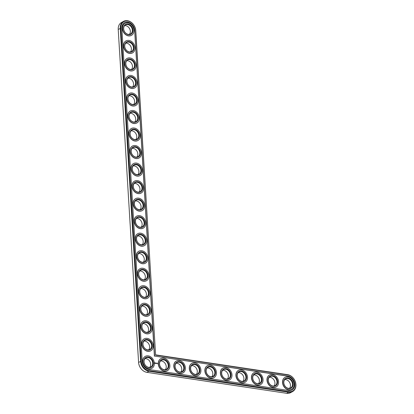 <?xml version="1.0" encoding="UTF-8"?>
<svg xmlns="http://www.w3.org/2000/svg" width="414" height="414" viewBox="0 0 414 414"><rect width="100%" height="100%" fill="white"/><g stroke="black" fill="none" stroke-linecap="round" stroke-linejoin="round"><path stroke-width="0.62" d="M123.563 21.357L121.54 22.465A9.258 7.281 61.3 0 0 118.218 29.42L138.587 362.395A9.258 7.281 61.3 0 0 146.887 372.326L286.659 393.3A9.258 7.281 61.3 0 0 290.571 392.653L292.594 391.546A9.258 7.281 61.3 0 0 295.487 382.215A9.258 7.281 61.3 0 0 287.611 374.665L155.602 354.855L135.771 30.641A9.258 7.281 61.3 0 0 131.373 22.428A9.258 7.281 61.3 0 0 123.563 21.357A9.258 7.281 61.3 0 0 120.241 28.312L140.61 361.287A9.258 7.281 61.3 0 0 148.911 371.213L288.682 392.193A9.258 7.281 61.3 0 0 292.594 391.546M149.754 367.368A5.185 4.078 61.3 0 0 150.701 364.211A5.185 4.078 61.3 0 0 144.972 358.648M148.678 349.84A5.185 4.078 61.3 0 0 149.63 346.689A5.185 4.078 61.3 0 0 143.901 341.12M147.607 332.318A5.185 4.078 61.3 0 0 148.554 329.161A5.185 4.078 61.3 0 0 142.83 323.598M165.284 369.697A5.185 4.078 61.3 0 0 166.231 366.545A5.185 4.078 61.3 0 0 160.503 360.977M180.814 372.026A5.185 4.078 61.3 0 0 181.762 368.874A5.185 4.078 61.3 0 0 176.033 363.306M146.535 314.79A5.185 4.078 61.3 0 0 147.482 311.639A5.185 4.078 61.3 0 0 141.759 306.07M145.464 297.268A5.185 4.078 61.3 0 0 146.411 294.111A5.185 4.078 61.3 0 0 140.688 288.548M196.345 374.359A5.185 4.078 61.3 0 0 197.292 371.208A5.185 4.078 61.3 0 0 191.563 365.64M211.875 376.688A5.185 4.078 61.3 0 0 212.822 373.537A5.185 4.078 61.3 0 0 207.093 367.968M144.393 279.74A5.185 4.078 61.3 0 0 145.34 276.588A5.185 4.078 61.3 0 0 139.616 271.02M143.322 262.217A5.185 4.078 61.3 0 0 144.269 259.06A5.185 4.078 61.3 0 0 138.54 253.497M142.25 244.69A5.185 4.078 61.3 0 0 143.197 241.538A5.185 4.078 61.3 0 0 137.469 235.97M141.174 227.167A5.185 4.078 61.3 0 0 142.126 224.015A5.185 4.078 61.3 0 0 136.397 218.447M140.103 209.639A5.185 4.078 61.3 0 0 141.055 206.488A5.185 4.078 61.3 0 0 135.326 200.919M227.405 379.022A5.185 4.078 61.3 0 0 228.352 375.865A5.185 4.078 61.3 0 0 222.623 370.302M242.935 381.351A5.185 4.078 61.3 0 0 243.882 378.199A5.185 4.078 61.3 0 0 238.153 372.631M258.465 383.68A5.185 4.078 61.3 0 0 259.412 380.528A5.185 4.078 61.3 0 0 253.684 374.96M273.996 386.014A5.185 4.078 61.3 0 0 274.943 382.857A5.185 4.078 61.3 0 0 269.214 377.294M289.526 388.342A5.185 4.078 61.3 0 0 290.473 385.191A5.185 4.078 61.3 0 0 284.744 379.622M139.032 192.117A5.185 4.078 61.3 0 0 139.979 188.965A5.185 4.078 61.3 0 0 134.255 183.397M137.96 174.589A5.185 4.078 61.3 0 0 138.907 171.437A5.185 4.078 61.3 0 0 133.184 165.869M136.889 157.066A5.185 4.078 61.3 0 0 137.836 153.915A5.185 4.078 61.3 0 0 132.113 148.347M135.818 139.539A5.185 4.078 61.3 0 0 136.765 136.387A5.185 4.078 61.3 0 0 131.041 130.819M134.747 122.016A5.185 4.078 61.3 0 0 135.694 118.865A5.185 4.078 61.3 0 0 129.965 113.296M133.675 104.488A5.185 4.078 61.3 0 0 134.622 101.337A5.185 4.078 61.3 0 0 128.894 95.769M132.599 86.966A5.185 4.078 61.3 0 0 133.551 83.814A5.185 4.078 61.3 0 0 127.822 78.246M131.528 69.438A5.185 4.078 61.3 0 0 132.475 66.287A5.185 4.078 61.3 0 0 126.751 60.718M130.457 51.916A5.185 4.078 61.3 0 0 131.404 48.764A5.185 4.078 61.3 0 0 125.68 43.196M129.385 34.388A5.185 4.078 61.3 0 0 130.332 31.236A5.185 4.078 61.3 0 0 124.609 25.668M152.725 363.104A5.185 4.078 -118.7 0 1 150.867 366.995A5.185 4.078 -118.7 0 1 144.797 364.413A5.185 4.078 -118.7 0 1 145.883 357.908A5.185 4.078 -118.7 0 1 150.256 358.503A5.185 4.078 -118.7 0 1 152.725 363.104M155.602 354.855L135.642 30.455A8.813 6.934 61.3 0 0 127.74 21A8.813 6.934 61.3 0 0 120.857 28.235L141.221 361.21A8.813 6.934 61.3 0 0 149.123 370.665L288.9 391.639A8.813 6.934 61.3 0 0 295.782 384.404A8.813 6.934 61.3 0 0 287.875 374.955L155.498 355.088M153.335 363.031A5.625 4.43 -118.7 0 1 146.535 366.581A5.625 4.43 -118.7 0 1 145.971 357.354A5.625 4.43 -118.7 0 1 153.335 363.031M154.572 356.061L134.648 30.305A7.628 6.003 61.3 0 0 131.021 23.536A7.628 6.003 61.3 0 0 124.583 22.656A7.628 6.003 61.3 0 0 121.851 28.385L142.214 361.36A7.628 6.003 61.3 0 0 149.056 369.542L288.827 390.516A7.628 6.003 61.3 0 0 292.051 389.988A7.628 6.003 61.3 0 0 294.437 382.298A7.628 6.003 61.3 0 0 287.947 376.078L154.572 356.061L287.787 376.166A7.628 6.003 61.3 0 1 294.261 382.334A7.628 6.003 61.3 0 1 291.974 390.029M154.329 363.176A6.81 5.361 -118.7 0 1 151.886 368.294A6.81 5.361 -118.7 0 1 143.912 364.894A6.81 5.361 -118.7 0 1 145.34 356.345A6.81 5.361 -118.7 0 1 151.089 357.132A6.81 5.361 -118.7 0 1 154.329 363.176M134.648 30.305L154.412 356.149M134.488 30.393A7.628 6.003 61.3 0 0 130.902 23.66A7.628 6.003 61.3 0 0 124.505 22.698M151.809 368.336A6.81 5.361 -118.7 0 1 151.726 368.382A6.81 5.361 -118.7 0 1 143.751 364.982A6.81 5.361 -118.7 0 1 145.179 356.433A6.81 5.361 -118.7 0 1 145.262 356.392M154.743 362.752L154.593 363.176L155.002 363.435L155.152 363.016L154.743 362.752M155.317 363.026L155.509 363.383L155.462 363.037M155.617 363.062L155.752 363.42L155.814 363.088M155.928 363.062L156.14 363.476L155.928 363.062M156.373 363.363L156.228 363.109L156.342 363.383M156.896 363.207L156.922 363.595L156.896 363.207M157.206 363.254L157.02 363.59L157.227 363.28M157.775 363.513L157.905 363.802L157.775 363.513M150.737 350.813A6.81 5.361 -118.7 0 1 150.655 350.86A6.81 5.361 -118.7 0 1 142.68 347.46A6.81 5.361 -118.7 0 1 144.108 338.911A6.81 5.361 -118.7 0 1 144.191 338.864M149.666 333.286A6.81 5.361 -118.7 0 1 149.583 333.332A6.81 5.361 -118.7 0 1 141.609 329.932A6.81 5.361 -118.7 0 1 143.037 321.383A6.81 5.361 -118.7 0 1 143.12 321.342M167.339 370.67A6.81 5.361 -118.7 0 1 167.256 370.711A6.81 5.361 -118.7 0 1 159.281 367.316A6.81 5.361 -118.7 0 1 160.71 358.767A6.81 5.361 -118.7 0 1 160.792 358.721M182.869 372.998A6.81 5.361 -118.7 0 1 182.786 373.045A6.81 5.361 -118.7 0 1 174.811 369.645A6.81 5.361 -118.7 0 1 176.24 361.096A6.81 5.361 -118.7 0 1 176.323 361.055M148.59 315.763A6.81 5.361 -118.7 0 1 148.512 315.81A6.81 5.361 -118.7 0 1 140.537 312.41A6.81 5.361 -118.7 0 1 141.966 303.86A6.81 5.361 -118.7 0 1 142.049 303.814M147.519 298.235A6.81 5.361 -118.7 0 1 147.441 298.282A6.81 5.361 -118.7 0 1 139.466 294.882A6.81 5.361 -118.7 0 1 140.895 286.333A6.81 5.361 -118.7 0 1 140.972 286.291M198.399 375.332A6.81 5.361 -118.7 0 1 198.316 375.374A6.81 5.361 -118.7 0 1 190.342 371.979A6.81 5.361 -118.7 0 1 191.77 363.425A6.81 5.361 -118.7 0 1 191.853 363.383M213.929 377.661A6.81 5.361 -118.7 0 1 213.852 377.708A6.81 5.361 -118.7 0 1 205.872 374.308A6.81 5.361 -118.7 0 1 207.3 365.759A6.81 5.361 -118.7 0 1 207.383 365.712M146.447 280.713A6.81 5.361 -118.7 0 1 146.37 280.759A6.81 5.361 -118.7 0 1 138.395 277.359A6.81 5.361 -118.7 0 1 139.823 268.81A6.81 5.361 -118.7 0 1 139.901 268.764M145.376 263.185A6.81 5.361 -118.7 0 1 145.298 263.232A6.81 5.361 -118.7 0 1 137.324 259.832A6.81 5.361 -118.7 0 1 138.752 251.282A6.81 5.361 -118.7 0 1 138.83 251.241M144.305 245.662A6.81 5.361 -118.7 0 1 144.227 245.709A6.81 5.361 -118.7 0 1 136.247 242.309A6.81 5.361 -118.7 0 1 137.676 233.76A6.81 5.361 -118.7 0 1 137.758 233.713M143.234 228.135A6.81 5.361 -118.7 0 1 143.151 228.181A6.81 5.361 -118.7 0 1 135.176 224.781A6.81 5.361 -118.7 0 1 136.604 216.232A6.81 5.361 -118.7 0 1 136.687 216.191M142.162 210.612A6.81 5.361 -118.7 0 1 142.08 210.659A6.81 5.361 -118.7 0 1 134.105 207.259A6.81 5.361 -118.7 0 1 135.533 198.71A6.81 5.361 -118.7 0 1 135.616 198.663M229.459 379.99A6.81 5.361 -118.7 0 1 229.382 380.036A6.81 5.361 -118.7 0 1 221.407 376.636A6.81 5.361 -118.7 0 1 222.83 368.087A6.81 5.361 -118.7 0 1 222.913 368.046M244.99 382.324A6.81 5.361 -118.7 0 1 244.912 382.365A6.81 5.361 -118.7 0 1 236.937 378.97A6.81 5.361 -118.7 0 1 238.361 370.416A6.81 5.361 -118.7 0 1 238.443 370.375M260.52 384.653A6.81 5.361 -118.7 0 1 260.442 384.699A6.81 5.361 -118.7 0 1 252.468 381.299A6.81 5.361 -118.7 0 1 253.891 372.75A6.81 5.361 -118.7 0 1 253.973 372.704M276.05 386.981A6.81 5.361 -118.7 0 1 275.972 387.028A6.81 5.361 -118.7 0 1 267.998 383.628A6.81 5.361 -118.7 0 1 269.426 375.079A6.81 5.361 -118.7 0 1 269.504 375.037M291.58 389.315A6.81 5.361 -118.7 0 1 291.503 389.357A6.81 5.361 -118.7 0 1 283.528 385.962A6.81 5.361 -118.7 0 1 284.956 377.413A6.81 5.361 -118.7 0 1 285.034 377.366M141.091 193.09A6.81 5.361 -118.7 0 1 141.008 193.131A6.81 5.361 -118.7 0 1 133.034 189.731A6.81 5.361 -118.7 0 1 134.462 181.182A6.81 5.361 -118.7 0 1 134.545 181.141M140.015 175.562A6.81 5.361 -118.7 0 1 139.937 175.608A6.81 5.361 -118.7 0 1 131.962 172.208A6.81 5.361 -118.7 0 1 133.391 163.659A6.81 5.361 -118.7 0 1 133.468 163.613M138.944 158.039A6.81 5.361 -118.7 0 1 138.866 158.081A6.81 5.361 -118.7 0 1 130.891 154.681A6.81 5.361 -118.7 0 1 132.32 146.132A6.81 5.361 -118.7 0 1 132.397 146.09M137.872 140.512A6.81 5.361 -118.7 0 1 137.795 140.558A6.81 5.361 -118.7 0 1 129.82 137.158A6.81 5.361 -118.7 0 1 131.248 128.609A6.81 5.361 -118.7 0 1 131.326 128.563M136.801 122.989A6.81 5.361 -118.7 0 1 136.723 123.03A6.81 5.361 -118.7 0 1 128.749 119.636A6.81 5.361 -118.7 0 1 130.177 111.081A6.81 5.361 -118.7 0 1 130.255 111.04M135.73 105.461A6.81 5.361 -118.7 0 1 135.652 105.508A6.81 5.361 -118.7 0 1 127.672 102.108A6.81 5.361 -118.7 0 1 129.101 93.559A6.81 5.361 -118.7 0 1 129.184 93.512M134.659 87.939A6.81 5.361 -118.7 0 1 134.576 87.98A6.81 5.361 -118.7 0 1 126.601 84.585A6.81 5.361 -118.7 0 1 128.029 76.031A6.81 5.361 -118.7 0 1 128.112 75.99M133.587 70.411A6.81 5.361 -118.7 0 1 133.505 70.458A6.81 5.361 -118.7 0 1 125.53 67.058A6.81 5.361 -118.7 0 1 126.958 58.509A6.81 5.361 -118.7 0 1 127.041 58.462M132.516 52.889A6.81 5.361 -118.7 0 1 132.433 52.93A6.81 5.361 -118.7 0 1 124.459 49.535A6.81 5.361 -118.7 0 1 125.887 40.981A6.81 5.361 -118.7 0 1 125.97 40.939M131.44 35.361A6.81 5.361 -118.7 0 1 131.362 35.407A6.81 5.361 -118.7 0 1 123.388 32.007A6.81 5.361 -118.7 0 1 124.816 23.458A6.81 5.361 -118.7 0 1 124.893 23.417M153.258 345.654A6.81 5.361 -118.7 0 1 150.815 350.772A6.81 5.361 -118.7 0 1 142.84 347.372A6.81 5.361 -118.7 0 1 144.269 338.823A6.81 5.361 -118.7 0 1 150.018 339.609A6.81 5.361 -118.7 0 1 153.258 345.654M152.264 345.504A5.625 4.43 -118.7 0 1 145.464 349.054A5.625 4.43 -118.7 0 1 144.9 339.827A5.625 4.43 -118.7 0 1 152.264 345.504M151.653 345.581A5.185 4.078 -118.7 0 1 149.796 349.473A5.185 4.078 -118.7 0 1 143.725 346.885A5.185 4.078 -118.7 0 1 144.812 340.38A5.185 4.078 -118.7 0 1 149.185 340.981A5.185 4.078 -118.7 0 1 151.653 345.581M152.186 328.126A6.81 5.361 -118.7 0 1 149.744 333.244A6.81 5.361 -118.7 0 1 141.769 329.844A6.81 5.361 -118.7 0 1 143.197 321.295A6.81 5.361 -118.7 0 1 148.947 322.082A6.81 5.361 -118.7 0 1 152.186 328.126M151.193 327.981A5.625 4.43 -118.7 0 1 144.393 331.531A5.625 4.43 -118.7 0 1 143.829 322.304A5.625 4.43 -118.7 0 1 151.193 327.981M150.577 328.054A5.185 4.078 -118.7 0 1 148.719 331.945A5.185 4.078 -118.7 0 1 142.654 329.363A5.185 4.078 -118.7 0 1 143.741 322.858A5.185 4.078 -118.7 0 1 148.114 323.453A5.185 4.078 -118.7 0 1 150.577 328.054M169.859 365.51A6.81 5.361 -118.7 0 1 167.416 370.623A6.81 5.361 -118.7 0 1 159.442 367.228A6.81 5.361 -118.7 0 1 160.87 358.679A6.81 5.361 -118.7 0 1 166.619 359.466A6.81 5.361 -118.7 0 1 169.859 365.51M168.865 365.36A5.625 4.43 -118.7 0 1 162.065 368.91A5.625 4.43 -118.7 0 1 161.501 359.683A5.625 4.43 -118.7 0 1 168.865 365.36M168.255 365.438A5.185 4.078 -118.7 0 1 166.397 369.329A5.185 4.078 -118.7 0 1 160.327 366.742A5.185 4.078 -118.7 0 1 161.413 360.237A5.185 4.078 -118.7 0 1 165.786 360.837A5.185 4.078 -118.7 0 1 168.255 365.438M185.389 367.839A6.81 5.361 -118.7 0 1 182.947 372.957A6.81 5.361 -118.7 0 1 174.972 369.557A6.81 5.361 -118.7 0 1 176.4 361.008A6.81 5.361 -118.7 0 1 182.15 361.795A6.81 5.361 -118.7 0 1 185.389 367.839M184.396 367.689A5.625 4.43 -118.7 0 1 177.596 371.239A5.625 4.43 -118.7 0 1 177.032 362.012A5.625 4.43 -118.7 0 1 184.396 367.689M183.785 367.767A5.185 4.078 -118.7 0 1 181.927 371.658A5.185 4.078 -118.7 0 1 175.857 369.076A5.185 4.078 -118.7 0 1 176.944 362.566A5.185 4.078 -118.7 0 1 181.316 363.166A5.185 4.078 -118.7 0 1 183.785 367.767M151.115 310.603A6.81 5.361 -118.7 0 1 148.673 315.722A6.81 5.361 -118.7 0 1 140.698 312.322A6.81 5.361 -118.7 0 1 142.126 303.772A6.81 5.361 -118.7 0 1 147.876 304.559A6.81 5.361 -118.7 0 1 151.115 310.603M150.122 310.453A5.625 4.43 -118.7 0 1 143.322 314.003A5.625 4.43 -118.7 0 1 142.758 304.776A5.625 4.43 -118.7 0 1 150.122 310.453M149.506 310.531A5.185 4.078 -118.7 0 1 147.648 314.423A5.185 4.078 -118.7 0 1 141.583 311.835A5.185 4.078 -118.7 0 1 142.67 305.33A5.185 4.078 -118.7 0 1 147.042 305.93A5.185 4.078 -118.7 0 1 149.506 310.531M150.044 293.076A6.81 5.361 -118.7 0 1 147.601 298.194A6.81 5.361 -118.7 0 1 139.627 294.794A6.81 5.361 -118.7 0 1 141.055 286.245A6.81 5.361 -118.7 0 1 146.804 287.031A6.81 5.361 -118.7 0 1 150.044 293.076M149.05 292.931A5.625 4.43 -118.7 0 1 142.25 296.481A5.625 4.43 -118.7 0 1 141.686 287.254A5.625 4.43 -118.7 0 1 149.05 292.931M148.435 293.003A5.185 4.078 -118.7 0 1 146.577 296.9A5.185 4.078 -118.7 0 1 140.512 294.313A5.185 4.078 -118.7 0 1 141.598 287.808A5.185 4.078 -118.7 0 1 145.971 288.403A5.185 4.078 -118.7 0 1 148.435 293.003M200.919 370.173A6.81 5.361 -118.7 0 1 198.477 375.286A6.81 5.361 -118.7 0 1 190.502 371.891A6.81 5.361 -118.7 0 1 191.93 363.337A6.81 5.361 -118.7 0 1 197.68 364.123A6.81 5.361 -118.7 0 1 200.919 370.173M199.926 370.023A5.625 4.43 -118.7 0 1 193.126 373.573A5.625 4.43 -118.7 0 1 192.562 364.346A5.625 4.43 -118.7 0 1 199.926 370.023M199.315 370.095A5.185 4.078 -118.7 0 1 197.457 373.992A5.185 4.078 -118.7 0 1 191.387 371.405A5.185 4.078 -118.7 0 1 192.474 364.9A5.185 4.078 -118.7 0 1 196.847 365.5A5.185 4.078 -118.7 0 1 199.315 370.095M216.45 372.502A6.81 5.361 -118.7 0 1 214.007 377.62A6.81 5.361 -118.7 0 1 206.032 374.22A6.81 5.361 -118.7 0 1 207.461 365.671A6.81 5.361 -118.7 0 1 213.21 366.457A6.81 5.361 -118.7 0 1 216.45 372.502M215.456 372.352A5.625 4.43 -118.7 0 1 208.656 375.902A5.625 4.43 -118.7 0 1 208.092 366.675A5.625 4.43 -118.7 0 1 215.456 372.352M214.845 372.429A5.185 4.078 -118.7 0 1 212.987 376.321A5.185 4.078 -118.7 0 1 206.917 373.733A5.185 4.078 -118.7 0 1 208.004 367.228A5.185 4.078 -118.7 0 1 212.377 367.829A5.185 4.078 -118.7 0 1 214.845 372.429M148.973 275.553A6.81 5.361 -118.7 0 1 146.53 280.671A6.81 5.361 -118.7 0 1 138.555 277.271A6.81 5.361 -118.7 0 1 139.984 268.722A6.81 5.361 -118.7 0 1 145.733 269.509A6.81 5.361 -118.7 0 1 148.973 275.553M147.979 275.403A5.625 4.43 -118.7 0 1 141.179 278.953A5.625 4.43 -118.7 0 1 140.615 269.726A5.625 4.43 -118.7 0 1 147.979 275.403M147.363 275.481A5.185 4.078 -118.7 0 1 145.505 279.372A5.185 4.078 -118.7 0 1 139.44 276.785A5.185 4.078 -118.7 0 1 140.522 270.28A5.185 4.078 -118.7 0 1 144.9 270.88A5.185 4.078 -118.7 0 1 147.363 275.481M147.896 258.025A6.81 5.361 -118.7 0 1 145.459 263.144A6.81 5.361 -118.7 0 1 137.484 259.744A6.81 5.361 -118.7 0 1 138.913 251.194A6.81 5.361 -118.7 0 1 144.657 251.981A6.81 5.361 -118.7 0 1 147.896 258.025M146.903 257.881A5.625 4.43 -118.7 0 1 140.103 261.431A5.625 4.43 -118.7 0 1 139.539 252.204A5.625 4.43 -118.7 0 1 146.903 257.881M146.292 257.953A5.185 4.078 -118.7 0 1 144.434 261.85A5.185 4.078 -118.7 0 1 138.364 259.262A5.185 4.078 -118.7 0 1 139.451 252.757A5.185 4.078 -118.7 0 1 143.829 253.352A5.185 4.078 -118.7 0 1 146.292 257.953M146.825 240.503A6.81 5.361 -118.7 0 1 144.382 245.621A6.81 5.361 -118.7 0 1 136.408 242.221A6.81 5.361 -118.7 0 1 137.836 233.672A6.81 5.361 -118.7 0 1 143.586 234.459A6.81 5.361 -118.7 0 1 146.825 240.503M145.832 240.353A5.625 4.43 -118.7 0 1 139.032 243.903A5.625 4.43 -118.7 0 1 138.467 234.676A5.625 4.43 -118.7 0 1 145.832 240.353M145.221 240.43A5.185 4.078 -118.7 0 1 143.363 244.322A5.185 4.078 -118.7 0 1 137.293 241.735A5.185 4.078 -118.7 0 1 138.379 235.23A5.185 4.078 -118.7 0 1 142.752 235.83A5.185 4.078 -118.7 0 1 145.221 240.43M145.754 222.975A6.81 5.361 -118.7 0 1 143.311 228.093A6.81 5.361 -118.7 0 1 135.337 224.693A6.81 5.361 -118.7 0 1 136.765 216.144A6.81 5.361 -118.7 0 1 142.514 216.931A6.81 5.361 -118.7 0 1 145.754 222.975M144.76 222.83A5.625 4.43 -118.7 0 1 137.96 226.38A5.625 4.43 -118.7 0 1 137.396 217.153A5.625 4.43 -118.7 0 1 144.76 222.83M144.15 222.903A5.185 4.078 -118.7 0 1 142.292 226.8A5.185 4.078 -118.7 0 1 136.222 224.212A5.185 4.078 -118.7 0 1 137.308 217.707A5.185 4.078 -118.7 0 1 141.681 218.302A5.185 4.078 -118.7 0 1 144.15 222.903M144.683 205.453A6.81 5.361 -118.7 0 1 142.24 210.571A6.81 5.361 -118.7 0 1 134.265 207.171A6.81 5.361 -118.7 0 1 135.694 198.622A6.81 5.361 -118.7 0 1 141.443 199.408A6.81 5.361 -118.7 0 1 144.683 205.453M143.689 205.303A5.625 4.43 -118.7 0 1 136.889 208.853A5.625 4.43 -118.7 0 1 136.325 199.626A5.625 4.43 -118.7 0 1 143.689 205.303M143.078 205.38A5.185 4.078 -118.7 0 1 141.221 209.272A5.185 4.078 -118.7 0 1 135.15 206.684A5.185 4.078 -118.7 0 1 136.237 200.179A5.185 4.078 -118.7 0 1 140.61 200.78A5.185 4.078 -118.7 0 1 143.078 205.38M231.98 374.83A6.81 5.361 -118.7 0 1 229.542 379.948A6.81 5.361 -118.7 0 1 221.562 376.549A6.81 5.361 -118.7 0 1 222.991 367.999A6.81 5.361 -118.7 0 1 228.74 368.786A6.81 5.361 -118.7 0 1 231.98 374.83M230.986 374.68A5.625 4.43 -118.7 0 1 224.186 378.236A5.625 4.43 -118.7 0 1 223.622 369.009A5.625 4.43 -118.7 0 1 230.986 374.68M230.375 374.758A5.185 4.078 -118.7 0 1 228.518 378.65A5.185 4.078 -118.7 0 1 222.447 376.067A5.185 4.078 -118.7 0 1 223.534 369.562A5.185 4.078 -118.7 0 1 227.907 370.157A5.185 4.078 -118.7 0 1 230.375 374.758M247.51 377.164A6.81 5.361 -118.7 0 1 245.072 382.277A6.81 5.361 -118.7 0 1 237.098 378.882A6.81 5.361 -118.7 0 1 238.521 370.328A6.81 5.361 -118.7 0 1 244.27 371.12A6.81 5.361 -118.7 0 1 247.51 377.164M246.516 377.014A5.625 4.43 -118.7 0 1 239.716 380.564A5.625 4.43 -118.7 0 1 239.152 371.337A5.625 4.43 -118.7 0 1 246.516 377.014M245.906 377.087A5.185 4.078 -118.7 0 1 244.048 380.983A5.185 4.078 -118.7 0 1 237.978 378.396A5.185 4.078 -118.7 0 1 239.064 371.891A5.185 4.078 -118.7 0 1 243.437 372.491A5.185 4.078 -118.7 0 1 245.906 377.087M263.04 379.493A6.81 5.361 -118.7 0 1 260.603 384.611A6.81 5.361 -118.7 0 1 252.628 381.211A6.81 5.361 -118.7 0 1 254.051 372.662A6.81 5.361 -118.7 0 1 259.801 373.449A6.81 5.361 -118.7 0 1 263.04 379.493M262.046 379.343A5.625 4.43 -118.7 0 1 255.247 382.893A5.625 4.43 -118.7 0 1 254.682 373.666A5.625 4.43 -118.7 0 1 262.046 379.343M261.436 379.421A5.185 4.078 -118.7 0 1 259.578 383.312A5.185 4.078 -118.7 0 1 253.508 380.725A5.185 4.078 -118.7 0 1 254.594 374.22A5.185 4.078 -118.7 0 1 258.973 374.82A5.185 4.078 -118.7 0 1 261.436 379.421M278.57 381.822A6.81 5.361 -118.7 0 1 276.133 386.94A6.81 5.361 -118.7 0 1 268.158 383.54A6.81 5.361 -118.7 0 1 269.581 374.991A6.81 5.361 -118.7 0 1 275.331 375.777A6.81 5.361 -118.7 0 1 278.57 381.822M277.577 381.677A5.625 4.43 -118.7 0 1 270.777 385.227A5.625 4.43 -118.7 0 1 270.213 376A5.625 4.43 -118.7 0 1 277.577 381.677M276.966 381.749A5.185 4.078 -118.7 0 1 275.108 385.646A5.185 4.078 -118.7 0 1 269.038 383.059A5.185 4.078 -118.7 0 1 270.125 376.554A5.185 4.078 -118.7 0 1 274.503 377.149A5.185 4.078 -118.7 0 1 276.966 381.749M294.1 384.156A6.81 5.361 -118.7 0 1 291.663 389.274A6.81 5.361 -118.7 0 1 283.688 385.874A6.81 5.361 -118.7 0 1 285.117 377.325A6.81 5.361 -118.7 0 1 290.861 378.111A6.81 5.361 -118.7 0 1 294.1 384.156M293.107 384.006A5.625 4.43 -118.7 0 1 286.307 387.556A5.625 4.43 -118.7 0 1 285.743 378.329A5.625 4.43 -118.7 0 1 293.107 384.006M292.496 384.083A5.185 4.078 -118.7 0 1 290.638 387.975A5.185 4.078 -118.7 0 1 284.568 385.387A5.185 4.078 -118.7 0 1 285.655 378.882A5.185 4.078 -118.7 0 1 290.033 379.483A5.185 4.078 -118.7 0 1 292.496 384.083M143.611 187.925A6.81 5.361 -118.7 0 1 141.169 193.043A6.81 5.361 -118.7 0 1 133.194 189.648A6.81 5.361 -118.7 0 1 134.622 181.094A6.81 5.361 -118.7 0 1 140.372 181.881A6.81 5.361 -118.7 0 1 143.611 187.925M142.618 187.78A5.625 4.43 -118.7 0 1 135.818 191.33A5.625 4.43 -118.7 0 1 135.254 182.103A5.625 4.43 -118.7 0 1 142.618 187.78M142.002 187.852A5.185 4.078 -118.7 0 1 140.144 191.749A5.185 4.078 -118.7 0 1 134.079 189.162A5.185 4.078 -118.7 0 1 135.166 182.657A5.185 4.078 -118.7 0 1 139.539 183.257A5.185 4.078 -118.7 0 1 142.002 187.852M142.54 170.402A6.81 5.361 -118.7 0 1 140.098 175.52A6.81 5.361 -118.7 0 1 132.123 172.12A6.81 5.361 -118.7 0 1 133.551 163.571A6.81 5.361 -118.7 0 1 139.301 164.358A6.81 5.361 -118.7 0 1 142.54 170.402M141.547 170.252A5.625 4.43 -118.7 0 1 134.747 173.802A5.625 4.43 -118.7 0 1 134.183 164.575A5.625 4.43 -118.7 0 1 141.547 170.252M140.931 170.33A5.185 4.078 -118.7 0 1 139.073 174.222A5.185 4.078 -118.7 0 1 133.008 171.634A5.185 4.078 -118.7 0 1 134.095 165.129A5.185 4.078 -118.7 0 1 138.467 165.729A5.185 4.078 -118.7 0 1 140.931 170.33M141.469 152.875A6.81 5.361 -118.7 0 1 139.026 157.993A6.81 5.361 -118.7 0 1 131.052 154.598A6.81 5.361 -118.7 0 1 132.48 146.044A6.81 5.361 -118.7 0 1 138.229 146.83A6.81 5.361 -118.7 0 1 141.469 152.875M140.475 152.73A5.625 4.43 -118.7 0 1 133.675 156.28A5.625 4.43 -118.7 0 1 133.111 147.053A5.625 4.43 -118.7 0 1 140.475 152.73M139.86 152.802A5.185 4.078 -118.7 0 1 138.002 156.699A5.185 4.078 -118.7 0 1 131.937 154.112A5.185 4.078 -118.7 0 1 133.023 147.607A5.185 4.078 -118.7 0 1 137.396 148.207A5.185 4.078 -118.7 0 1 139.86 152.802M140.398 135.352A6.81 5.361 -118.7 0 1 137.955 140.47A6.81 5.361 -118.7 0 1 129.98 137.07A6.81 5.361 -118.7 0 1 131.409 128.521A6.81 5.361 -118.7 0 1 137.158 129.308A6.81 5.361 -118.7 0 1 140.398 135.352M139.399 135.202A5.625 4.43 -118.7 0 1 132.604 138.752A5.625 4.43 -118.7 0 1 132.035 129.525A5.625 4.43 -118.7 0 1 139.399 135.202M138.788 135.28A5.185 4.078 -118.7 0 1 136.93 139.171A5.185 4.078 -118.7 0 1 130.86 136.584A5.185 4.078 -118.7 0 1 131.947 130.079A5.185 4.078 -118.7 0 1 136.325 130.679A5.185 4.078 -118.7 0 1 138.788 135.28M139.321 117.83A6.81 5.361 -118.7 0 1 136.884 122.942A6.81 5.361 -118.7 0 1 128.909 119.548A6.81 5.361 -118.7 0 1 130.338 110.993A6.81 5.361 -118.7 0 1 136.082 111.78A6.81 5.361 -118.7 0 1 139.321 117.83M138.328 117.679A5.625 4.43 -118.7 0 1 131.528 121.23A5.625 4.43 -118.7 0 1 130.964 112.003A5.625 4.43 -118.7 0 1 138.328 117.679M137.717 117.752A5.185 4.078 -118.7 0 1 135.859 121.649A5.185 4.078 -118.7 0 1 129.789 119.061A5.185 4.078 -118.7 0 1 130.876 112.556A5.185 4.078 -118.7 0 1 135.254 113.157A5.185 4.078 -118.7 0 1 137.717 117.752M138.25 100.302A6.81 5.361 -118.7 0 1 135.808 105.42A6.81 5.361 -118.7 0 1 127.833 102.02A6.81 5.361 -118.7 0 1 129.261 93.471A6.81 5.361 -118.7 0 1 135.011 94.257A6.81 5.361 -118.7 0 1 138.25 100.302M137.257 100.152A5.625 4.43 -118.7 0 1 130.457 103.702A5.625 4.43 -118.7 0 1 129.892 94.475A5.625 4.43 -118.7 0 1 137.257 100.152M136.646 100.229A5.185 4.078 -118.7 0 1 134.788 104.121A5.185 4.078 -118.7 0 1 128.718 101.533A5.185 4.078 -118.7 0 1 129.805 95.029A5.185 4.078 -118.7 0 1 134.177 95.629A5.185 4.078 -118.7 0 1 136.646 100.229M137.179 82.779A6.81 5.361 -118.7 0 1 134.736 87.892A6.81 5.361 -118.7 0 1 126.762 84.497A6.81 5.361 -118.7 0 1 128.19 75.943A6.81 5.361 -118.7 0 1 133.939 76.73A6.81 5.361 -118.7 0 1 137.179 82.779M136.185 82.629A5.625 4.43 -118.7 0 1 129.385 86.179A5.625 4.43 -118.7 0 1 128.821 76.952A5.625 4.43 -118.7 0 1 136.185 82.629M135.575 82.702A5.185 4.078 -118.7 0 1 133.717 86.598A5.185 4.078 -118.7 0 1 127.647 84.011A5.185 4.078 -118.7 0 1 128.733 77.506A5.185 4.078 -118.7 0 1 133.106 78.106A5.185 4.078 -118.7 0 1 135.575 82.702M136.108 65.252A6.81 5.361 -118.7 0 1 133.665 70.37A6.81 5.361 -118.7 0 1 125.69 66.97A6.81 5.361 -118.7 0 1 127.119 58.421A6.81 5.361 -118.7 0 1 132.868 59.207A6.81 5.361 -118.7 0 1 136.108 65.252M135.114 65.101A5.625 4.43 -118.7 0 1 128.314 68.652A5.625 4.43 -118.7 0 1 127.75 59.425A5.625 4.43 -118.7 0 1 135.114 65.101M134.503 65.179A5.185 4.078 -118.7 0 1 132.646 69.071A5.185 4.078 -118.7 0 1 126.575 66.488A5.185 4.078 -118.7 0 1 127.662 59.978A5.185 4.078 -118.7 0 1 132.035 60.579A5.185 4.078 -118.7 0 1 134.503 65.179M135.036 47.729A6.81 5.361 -118.7 0 1 132.594 52.842A6.81 5.361 -118.7 0 1 124.619 49.447A6.81 5.361 -118.7 0 1 126.047 40.893A6.81 5.361 -118.7 0 1 131.797 41.679A6.81 5.361 -118.7 0 1 135.036 47.729M134.043 47.579A5.625 4.43 -118.7 0 1 127.243 51.129A5.625 4.43 -118.7 0 1 126.679 41.902A5.625 4.43 -118.7 0 1 134.043 47.579M133.427 47.651A5.185 4.078 -118.7 0 1 131.569 51.548A5.185 4.078 -118.7 0 1 125.504 48.961A5.185 4.078 -118.7 0 1 126.591 42.456A5.185 4.078 -118.7 0 1 130.964 43.056A5.185 4.078 -118.7 0 1 133.427 47.651M133.965 30.201A6.81 5.361 -118.7 0 1 131.523 35.319A6.81 5.361 -118.7 0 1 123.548 31.919A6.81 5.361 -118.7 0 1 124.976 23.37A6.81 5.361 -118.7 0 1 130.726 24.157A6.81 5.361 -118.7 0 1 133.965 30.201M132.972 30.051A5.625 4.43 -118.7 0 1 126.172 33.601A5.625 4.43 -118.7 0 1 125.608 24.374A5.625 4.43 -118.7 0 1 132.972 30.051M132.356 30.129A5.185 4.078 -118.7 0 1 130.498 34.02A5.185 4.078 -118.7 0 1 124.433 31.438A5.185 4.078 -118.7 0 1 125.52 24.928A5.185 4.078 -118.7 0 1 129.892 25.528A5.185 4.078 -118.7 0 1 132.356 30.129M154.795 362.747L155.131 363.275M154.841 363.29L154.758 362.959L154.883 363.269M154.805 362.928L154.939 363.264M118.218 29.42L120.857 28.235M286.659 393.3L288.682 392.193L288.9 391.639M138.587 362.395L141.221 361.21M146.887 372.326L148.911 371.213L149.123 370.665M287.611 374.665L287.875 374.955"/></g></svg>

